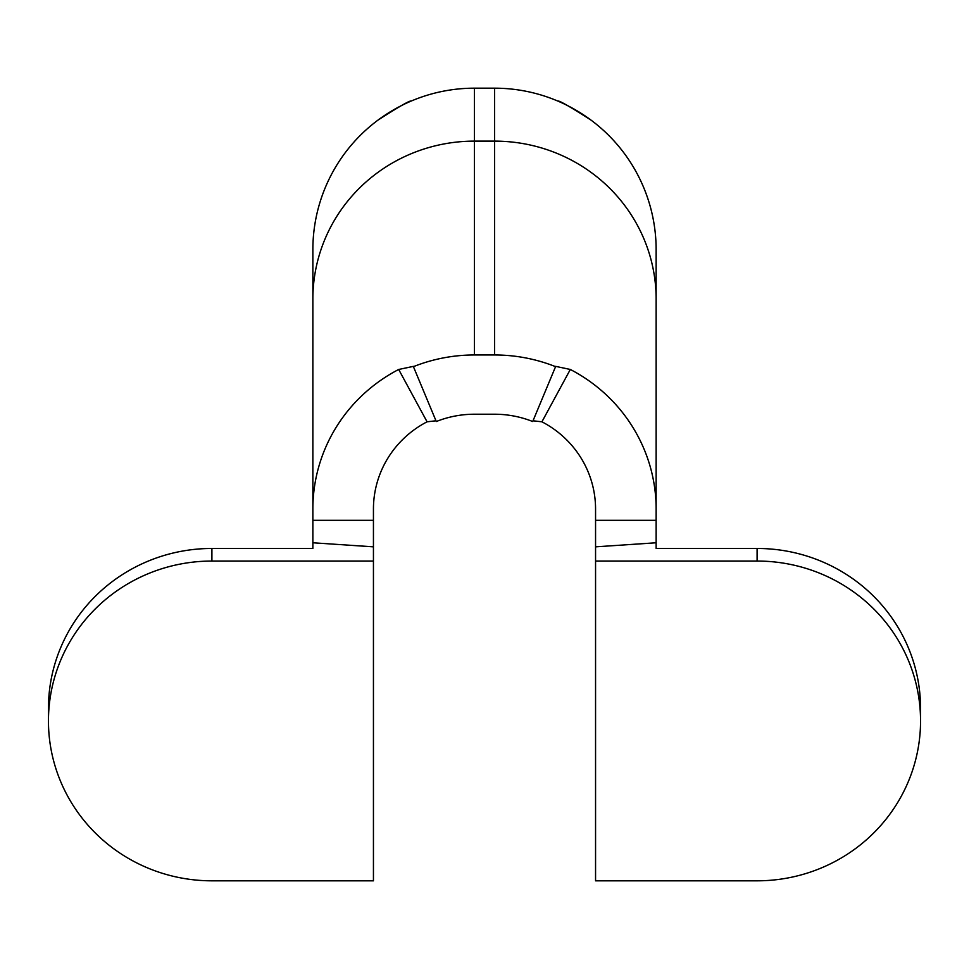 <?xml version="1.0" encoding="UTF-8"?>
<svg xmlns="http://www.w3.org/2000/svg" width="969" height="969" viewBox="0 0 969 969"><rect width="100%" height="100%" fill="white"/><g stroke="black" fill="none" stroke-linecap="round" stroke-linejoin="round"><path stroke-width="1.45" d="M312.866 299.13A161.532 158.008 0 0 1 474.398 141.123L494.602 141.123A161.532 158.008 0 0 1 656.134 299.13L656.134 249.711A161.532 161.532 0 0 0 494.602 88.179L474.398 88.179A161.532 161.532 0 0 0 312.866 249.711L312.866 509.04A161.532 158.008 180 0 1 398.683 369.468L413.363 366.367M591.187 120.229C569.869 106.566 558.798 100.207 557.987 101.127M494.602 414.223A100.958 98.753 0 0 1 532.708 421.527L555.576 366.657A161.532 158.008 180 0 0 494.602 354.969L474.398 354.969A161.532 158.008 180 0 0 413.424 366.657L436.292 421.527A100.958 98.753 0 0 1 474.398 414.223L494.602 414.223M656.134 299.13L656.134 509.04A161.532 158.008 180 0 0 570.317 369.468L541.925 421.806L533.011 420.788M541.925 421.806A100.958 98.753 0 0 1 595.56 509.04L595.56 561.051L757.092 561.051A163.458 159.885 180 0 1 920.55 720.936L920.55 708.351A163.458 159.885 0 0 0 757.092 548.466L656.134 548.466L656.134 520.317L595.56 520.317M411.013 101.127C410.202 100.207 399.131 106.566 377.813 120.229M656.134 509.04L656.134 520.317M595.56 561.051L595.56 880.821L757.092 880.821A163.458 159.885 180 0 0 920.55 720.936M555.649 366.367L570.317 369.468M48.45 720.936A163.458 159.885 180 0 0 211.908 880.821L373.44 880.821L373.44 561.051L211.908 561.051A163.458 159.885 180 0 0 48.45 720.936L48.45 708.351A163.458 159.885 0 0 1 211.908 548.466L312.866 548.466L312.866 542.773L373.44 546.843L373.44 509.04A100.958 98.753 0 0 1 427.075 421.806L398.683 369.468M435.989 420.788L427.075 421.806M373.44 546.843L373.44 561.051M373.44 520.317L312.866 520.317L312.866 542.773M312.866 520.317L312.866 509.04M656.134 249.711A161.532 161.532 0 0 0 494.602 88.179L494.602 354.969M474.398 354.969L474.398 88.179A161.532 161.532 0 0 0 312.866 249.711M211.908 561.051L211.908 548.466M595.56 546.843L656.134 542.773M757.092 548.466L757.092 561.051"/></g></svg>
